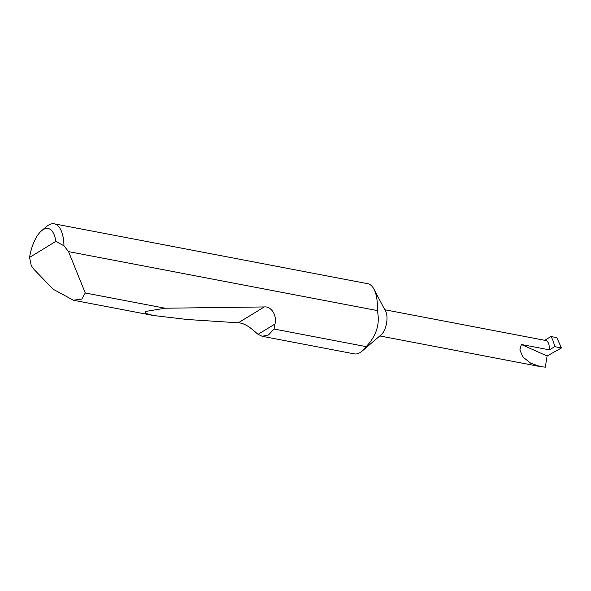 <?xml version="1.0" encoding="UTF-8"?>
<svg xmlns="http://www.w3.org/2000/svg" width="591" height="591" viewBox="0 0 591 591"><rect width="100%" height="100%" fill="white"/><g stroke="black" fill="none" stroke-linecap="round" stroke-linejoin="round"><path stroke-width="0.89" d="M373.992 289.213L385.731 311.538A13.334 5.703 100.8 0 1 387.002 318.837A13.334 5.703 100.8 0 1 381.321 334.632L362.18 351.061A35.726 15.27 100.8 0 1 354.297 353.876L262.197 336.286L258.06 334.343C254.728 331.662 246.447 323.018 238.299 322.812L187.066 319.48L153.224 315.476L145.792 313.378L145.77 311.42L165.125 308.221L264.28 306.943C271.276 306.079 277.164 315.468 274.985 324.008L274.069 329.032L366.169 346.622C376.467 335.873 380.19 323.861 377.331 310.578A35.726 15.27 100.8 0 0 377.398 308.761A35.726 15.27 100.8 0 0 373.992 289.213A35.726 15.27 100.8 0 0 367.698 283.695L54.254 223.834A35.726 15.27 100.8 0 1 63.968 245.797L68.549 251.611L377.331 310.578M366.169 346.622A35.726 15.27 100.8 0 1 362.18 351.061M68.549 251.611L85.259 292.973L81.765 299.068L73.395 300.228L53.19 289.25L34.108 269.511L31.301 265.751L29.55 257.432L55.827 241.379A30.008 12.825 -79.2 0 0 41.488 230.845A30.008 12.825 -79.2 0 0 29.55 257.432M274.069 329.032L268.491 334.964L262.197 336.286M85.259 292.973L165.125 308.221M41.488 230.845L46.371 226.649A35.726 15.27 100.8 0 1 54.254 223.834M547.111 355.974L545.301 367.166L540.322 366.612L530.777 363.258L522.924 357.001L519.866 349.961L521.365 344.501L547.111 355.974L561.45 347.944L556.803 337.653L550.93 336.53L544.762 340.298M384.785 309.75L545.811 340.497A13.334 5.703 100.8 0 1 549.431 349.857L554.683 346.651L561.45 347.944M549.431 349.857L521.365 344.501M63.968 245.797L55.827 241.379M554.683 346.651A40.254 17.205 -79.2 0 0 550.93 336.53M274.985 324.008L258.06 334.343M264.28 306.943L238.299 322.812M73.395 300.228L153.224 315.476M379.784 335.947L540.322 366.612"/></g></svg>
